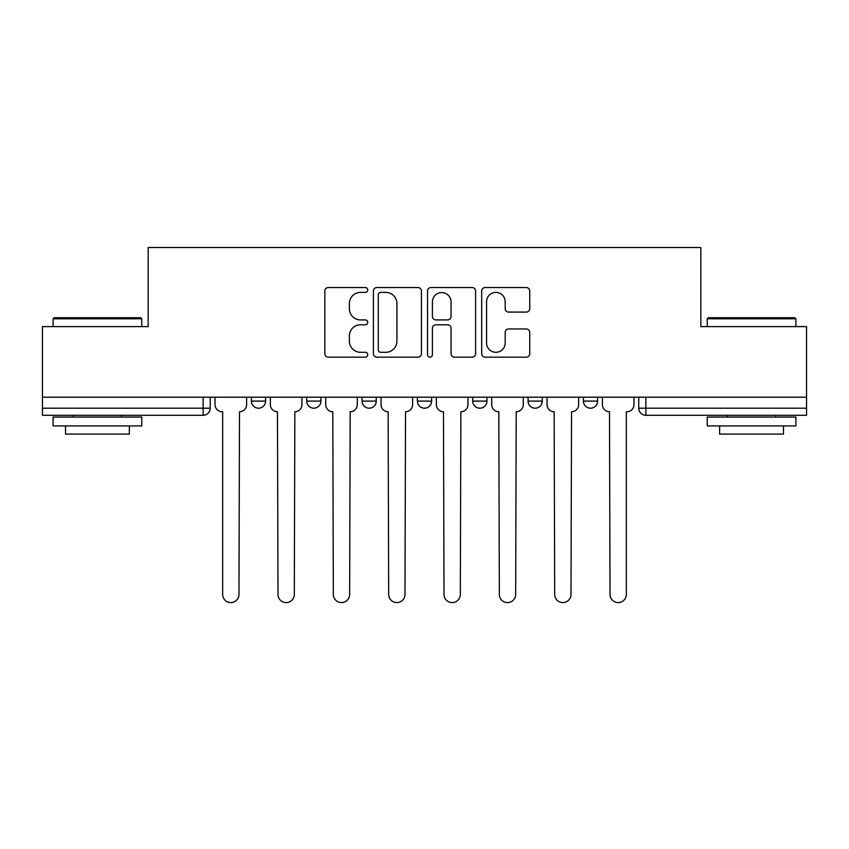 <?xml version="1.0" encoding="UTF-8"?>
<svg xmlns="http://www.w3.org/2000/svg" width="849" height="849" viewBox="0 0 849 849"><rect width="100%" height="100%" fill="white"/><g stroke="black" fill="none" stroke-linecap="round" stroke-linejoin="round"><path stroke-width="1.27" d="M367.744 289.965A2.441 2.441 0 0 0 365.303 287.535L328.308 287.535A3.481 3.481 0 0 0 324.827 291.016L324.827 353.693A3.481 3.481 0 0 0 328.308 357.174L365.303 357.174A2.441 2.441 0 0 0 367.744 354.733A2.441 2.441 0 0 0 365.303 352.293L360.517 352.293A11.143 11.143 0 0 1 349.374 341.149L349.374 335.928A11.143 11.143 0 0 1 360.517 324.785L365.303 324.785A2.441 2.441 0 0 0 367.744 322.355A2.441 2.441 0 0 0 365.303 319.914L360.517 319.914A11.143 11.143 0 0 1 349.374 308.771L349.374 303.549A11.143 11.143 0 0 1 360.517 292.406L365.303 292.406A2.441 2.441 0 0 0 367.744 289.965M583.422 397.205L583.422 401.099L597.611 401.099A7.1 7.1 0 0 1 590.511 408.199A7.1 7.1 0 0 1 583.422 401.099L583.422 397.205M528.078 397.205L528.078 401.099L542.267 401.099A7.1 7.1 0 0 1 535.178 408.199A7.1 7.1 0 0 1 528.078 401.099L528.078 397.205M417.4 397.205L417.4 401.099L431.6 401.099A7.1 7.1 0 0 1 424.5 408.199A7.1 7.1 0 0 1 417.4 401.099L417.4 397.205M526.263 312.082A3.481 3.481 0 0 0 529.744 308.601L529.744 291.016A3.481 3.481 0 0 0 526.263 287.535L485.172 287.535A3.481 3.481 0 0 0 481.691 291.016L481.691 353.693A3.481 3.481 0 0 0 485.172 357.174L526.263 357.174A3.481 3.481 0 0 0 529.744 353.693L529.744 332.447A3.481 3.481 0 0 0 526.263 328.966L508.678 328.966A3.481 3.481 0 0 0 505.197 332.447L505.197 342.985A9.318 9.318 0 0 1 495.88 352.293A9.318 9.318 0 0 1 486.562 342.985L486.562 301.724A9.318 9.318 0 0 1 495.88 292.406A9.318 9.318 0 0 1 505.197 301.724L505.197 308.601A3.481 3.481 0 0 0 508.678 312.082L526.263 312.082M42.45 397.205L42.45 326.61L148.161 326.61L148.161 247.505L700.839 247.505L700.839 326.61L806.55 326.61L806.55 397.205L42.45 397.205L42.45 408.199L210.244 408.199L210.244 397.205L210.244 408.199A7.1 7.1 0 0 1 203.144 415.288L42.45 415.288L42.45 408.199M421.454 291.016A3.481 3.481 0 0 0 417.973 287.535L376.882 287.535A3.481 3.481 0 0 0 373.401 291.016L373.401 353.693A3.481 3.481 0 0 0 376.882 357.174L417.973 357.174A3.481 3.481 0 0 0 421.454 353.693L421.454 291.016M431.027 287.535L472.118 287.535A3.481 3.481 0 0 1 475.599 291.016L475.599 353.693A3.481 3.481 0 0 1 472.118 357.174L454.533 357.174A3.481 3.481 0 0 1 451.052 353.693L451.052 328.266A3.481 3.481 0 0 0 447.572 324.785L435.908 324.785A3.481 3.481 0 0 0 432.417 328.266L432.417 354.733A2.441 2.441 0 0 1 429.987 357.174A2.441 2.441 0 0 1 427.546 354.733L427.546 291.016A3.481 3.481 0 0 1 431.027 287.535M638.756 397.205L638.756 408.199L806.55 408.199L806.55 415.288L645.856 415.288A7.1 7.1 0 0 1 638.756 408.199M806.55 397.205L806.55 408.199M597.611 397.205L597.611 401.099L597.611 397.205M542.267 401.099L542.267 397.205L542.267 401.099A7.1 7.1 0 0 1 535.178 408.199M486.933 397.205L486.933 401.099A7.1 7.1 0 0 1 479.834 408.199A7.1 7.1 0 0 1 472.744 401.099A7.1 7.1 0 0 0 479.834 408.199A7.1 7.1 0 0 0 486.933 401.099L486.933 397.205M472.744 397.205L472.744 401.099L486.933 401.099M431.6 397.205L431.6 401.099M376.256 397.205L376.256 401.099A7.1 7.1 0 0 1 369.166 408.199A7.1 7.1 0 0 1 362.067 401.099A7.1 7.1 0 0 0 369.166 408.199A7.1 7.1 0 0 0 376.256 401.099L362.067 401.099L362.067 397.205M306.733 397.205L306.733 401.099L320.922 401.099L320.922 397.205L320.922 401.099A7.1 7.1 0 0 1 313.822 408.199A7.1 7.1 0 0 1 306.733 401.099A7.1 7.1 0 0 0 313.822 408.199M251.389 397.205L251.389 401.099L265.578 401.099L265.578 397.205L265.578 401.099A7.1 7.1 0 0 1 258.489 408.199A7.1 7.1 0 0 1 251.389 401.099A7.1 7.1 0 0 0 258.489 408.199M203.144 397.205L203.144 415.288A7.1 7.1 0 0 0 210.244 408.199M380.713 292.406A2.441 2.441 0 0 0 378.272 294.847L378.272 349.862A2.441 2.441 0 0 0 380.713 352.293L385.764 352.293A11.143 11.143 0 0 0 396.908 341.149L396.908 303.549A11.143 11.143 0 0 0 385.764 292.406L380.713 292.406M451.052 301.894A9.318 9.318 0 0 0 441.735 292.576A9.318 9.318 0 0 0 432.417 301.894L432.417 316.433A3.481 3.481 0 0 0 435.908 319.914L447.572 319.914A3.481 3.481 0 0 0 451.052 316.433L451.052 301.894M215.03 397.205L215.03 404.644A7.1 7.1 0 0 0 222.12 411.744L222.661 411.744L222.661 594.438A8.161 8.161 0 0 0 230.811 602.588A8.161 8.161 0 0 0 238.972 594.438L239.503 411.744A7.1 7.1 0 0 0 246.603 404.644L246.603 397.205M270.364 397.205L270.364 404.644A7.1 7.1 0 0 0 277.464 411.744L277.994 594.438A8.161 8.161 0 0 0 286.155 602.588A8.161 8.161 0 0 0 294.316 594.438L294.847 411.744A7.1 7.1 0 0 0 301.936 404.644L301.936 397.205M325.708 397.205L325.708 404.644A7.1 7.1 0 0 0 332.797 411.744L333.328 594.438A8.161 8.161 0 0 0 341.489 602.588A8.161 8.161 0 0 0 349.65 594.438L350.181 411.744A7.1 7.1 0 0 0 357.28 404.644L357.28 397.205M53.094 318.799L54.156 317.738L140.711 317.738L141.772 318.799L53.094 318.799L53.094 326.61M141.772 425.933L53.094 425.933L53.094 417.061L141.772 417.061L141.772 425.933M129.356 425.933L129.356 434.094L65.511 434.094L65.511 425.933M707.228 318.799L708.289 317.738L794.844 317.738L795.906 318.799L707.228 318.799L707.228 326.61M795.906 425.933L707.228 425.933L707.228 417.061L795.906 417.061L795.906 425.933M783.489 425.933L783.489 434.094L719.644 434.094L719.644 425.933M381.042 397.205L381.042 404.644A7.1 7.1 0 0 0 388.142 411.744L388.672 594.438A8.161 8.161 0 0 0 396.833 602.588A8.161 8.161 0 0 0 404.994 594.438L405.525 411.744A7.1 7.1 0 0 0 412.614 404.644L412.614 397.205M436.386 397.205L436.386 404.644A7.1 7.1 0 0 0 443.475 411.744L444.006 594.438A8.161 8.161 0 0 0 452.167 602.588A8.161 8.161 0 0 0 460.328 594.438L460.858 411.744A7.1 7.1 0 0 0 467.958 404.644L467.958 397.205M491.72 397.205L491.72 404.644A7.1 7.1 0 0 0 498.819 411.744L499.35 594.438A8.161 8.161 0 0 0 507.511 602.588A8.161 8.161 0 0 0 515.672 594.438L516.203 411.744A7.1 7.1 0 0 0 523.292 404.644L523.292 397.205M547.064 397.205L547.064 404.644A7.1 7.1 0 0 0 554.153 411.744L554.684 594.438A8.161 8.161 0 0 0 562.845 602.588A8.161 8.161 0 0 0 571.006 594.438L571.536 411.744A7.1 7.1 0 0 0 578.636 404.644L578.636 397.205M602.397 397.205L602.397 404.644A7.1 7.1 0 0 0 609.497 411.744L610.028 594.438A8.161 8.161 0 0 0 618.189 602.588A8.161 8.161 0 0 0 626.339 594.438L626.339 411.744L626.88 411.744A7.1 7.1 0 0 0 633.97 404.644L633.97 397.205M645.856 397.205L645.856 415.288M141.772 326.61L141.772 318.799M121.556 417.061L121.556 415.288M73.311 417.061L73.311 415.288M795.906 326.61L795.906 318.799M775.689 417.061L775.689 415.288M727.444 417.061L727.444 415.288"/></g></svg>
